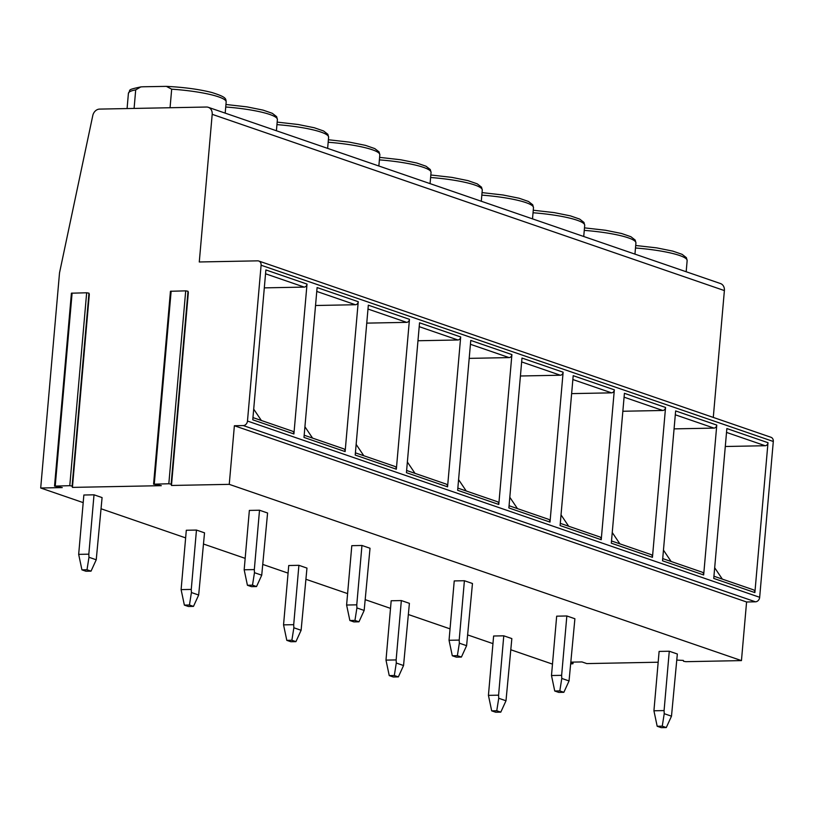 <?xml version="1.0" encoding="UTF-8"?>
<svg xmlns="http://www.w3.org/2000/svg" width="814" height="814" viewBox="0 0 814 814"><rect width="100%" height="100%" fill="white"/><g stroke="black" fill="none" stroke-linecap="round" stroke-linejoin="round"><path stroke-width="1.22" d="M62.271 487.586L40.7 488.003L59.524 272.832L92.776 115.578A7.55 6.227 109 0 1 99.613 109.096L206.491 107.031A7.55 6.227 109 0 1 208.303 107.316A7.55 6.227 109 0 1 212.189 114.326L199.277 261.976L257.682 260.846A4.528 3.734 109 0 1 258.771 261.019A4.528 3.734 109 0 1 261.101 265.222L247.476 421.042A4.528 3.734 109 0 1 243.274 425.569L234.381 425.742L229.253 484.35L171.469 485.47L188.339 292.562L188.014 291.249L185.704 290.852L170.452 291.28L153.571 484.188L161.304 485.673L72.426 487.393L89.306 294.475L88.97 293.162L86.66 292.775L71.408 293.203L54.528 486.111L62.271 487.586M72.426 487.393L72.09 486.08L69.78 485.683L54.528 486.111M171.469 485.47L171.133 484.157L168.824 483.76L153.571 484.188M258.771 261.019L770.96 437.271A4.528 3.734 109 0 1 773.3 441.473L759.666 597.293A4.528 3.734 109 0 1 755.473 601.811L746.58 601.984L741.452 660.602L229.253 484.35M741.452 660.602L685.866 661.68L683.557 661.283L683.333 660.408L676.81 660.093M658.17 662.22L586.823 663.593L581.979 661.935L571.102 662.138M571.011 663.247L572.15 663.441L572.273 662.118M570.95 663.909L572.964 663.736L572.15 663.441M552.482 664.112L510.866 649.786M492.958 643.63L467.958 635.022M450.04 628.866L408.425 614.539M390.517 608.373L365.517 599.776M347.609 593.61L305.983 579.293M288.075 573.127L263.075 564.529M245.167 558.363L203.541 544.037M185.633 537.881L101.109 508.791M83.201 502.625L40.7 488.003M349.867 620.512L353.897 621.906L358.974 621.804L364.163 610.439L370.024 548.249L361.955 545.472L351.801 545.675L346.601 605.026L356.766 604.833L356.908 607.936L354.945 620.421L349.867 620.512L346.601 605.026M452.299 655.769L456.339 657.152L461.416 657.051L466.605 645.685L472.466 583.506L464.397 580.728L454.232 580.921L449.043 640.282L459.198 640.089L459.35 643.192L457.376 655.667L452.299 655.769L449.043 640.282M554.741 691.015L558.77 692.399L563.858 692.307L569.047 680.942L574.898 618.752L566.839 615.974L556.674 616.178L551.485 675.528L561.64 675.335L561.782 678.438L559.818 690.913L554.741 691.015L551.485 675.528M657.183 726.261L661.212 727.655L666.29 727.553L671.489 716.188L677.34 653.998L669.271 651.231L659.116 651.424L653.927 710.785L664.082 710.581L664.224 713.695L662.26 726.169L657.183 726.261L653.927 710.785M81.929 569.851L85.958 571.245L91.036 571.143L96.235 559.778L102.086 497.588L94.017 494.81L83.862 495.014L78.673 554.365L88.828 554.171L88.97 557.275L87.006 569.759L81.929 569.851L78.673 554.365M184.371 605.107L188.4 606.491L193.478 606.389L198.667 595.024L204.528 532.844L196.459 530.067L186.304 530.26L181.105 589.621L191.27 589.417L191.412 592.531L189.448 605.006L184.371 605.107L181.105 589.621M286.803 640.353L290.842 641.737L295.92 641.646L301.109 630.28L306.97 568.091L298.901 565.313L288.736 565.516L283.547 624.867L293.701 624.674L293.854 627.777L291.88 640.252L286.803 640.353L283.547 624.867M389.245 675.6L393.274 676.994L398.361 676.892L403.551 665.526L409.401 603.337L401.343 600.569L391.178 600.763L385.989 660.123L396.143 659.92L396.286 663.034L394.322 675.508L389.245 675.6L385.989 660.123M491.687 710.856L495.716 712.24L500.793 712.138L505.993 700.773L511.843 638.593L503.774 635.815L493.62 636.009L488.431 695.37L498.585 695.176L498.728 698.28L496.764 710.754L491.687 710.856L488.431 695.37M247.425 585.266L251.455 586.65L256.532 586.558L261.732 575.193L267.582 513.003L259.513 510.225L249.359 510.419L244.169 569.78L254.324 569.586L254.467 572.69L252.503 585.164L247.425 585.266L244.169 569.78M254.324 569.586L259.513 510.225M261.732 575.193L254.467 572.69M256.532 586.558L252.503 585.164M356.766 604.833L361.955 545.472M364.163 610.439L356.908 607.936M358.974 621.804L354.945 620.421M459.198 640.089L464.397 580.728M466.605 645.685L459.35 643.192M461.416 657.051L457.376 655.667M561.64 675.335L566.839 615.974M569.047 680.942L561.782 678.438M563.858 692.307L559.818 690.913M664.082 710.581L669.271 651.231M671.489 716.188L664.224 713.695M666.29 727.553L662.26 726.169M88.828 554.171L94.017 494.81M96.235 559.778L88.97 557.275M91.036 571.143L87.006 569.759M191.27 589.417L196.459 530.067M198.667 595.024L191.412 592.531M193.478 606.389L189.448 605.006M293.701 624.674L298.901 565.313M301.109 630.28L293.854 627.777M295.92 641.646L291.88 640.252M396.143 659.92L401.343 600.569M403.551 665.526L396.286 663.034M398.361 676.892L394.322 675.508M498.585 695.176L503.774 635.815M505.993 700.773L498.728 698.28M500.793 712.138L496.764 710.754M746.58 601.984L234.381 425.742M293.905 433.964L252.767 419.81L265.883 269.933L307.02 284.086L293.905 433.964A3.022 2.493 -71 0 0 292.348 431.155L252.961 417.602M345.126 451.587L303.988 437.433L317.104 287.556L358.241 301.709L345.126 451.587A3.022 2.493 -71 0 0 343.569 448.779L304.182 435.225M396.347 469.21L355.209 455.057L368.325 305.179L409.462 319.332L396.347 469.21A3.022 2.493 -71 0 0 394.79 466.402L355.403 452.849M447.568 486.833L406.43 472.68L419.546 322.802L460.683 336.955L447.568 486.833A3.022 2.493 -71 0 0 446.011 484.035L406.624 470.482M498.789 504.466L457.651 490.303L470.767 340.425L511.904 354.589L498.789 504.466A3.022 2.493 -71 0 0 497.232 501.658L457.844 488.105M550.01 522.089L508.872 507.936L521.988 358.058L563.125 372.212L550.01 522.089A3.022 2.493 -71 0 0 548.453 519.281L509.065 505.728M601.231 539.713L560.093 525.559L573.198 375.681L614.336 389.835L601.231 539.713A3.022 2.493 -71 0 0 599.674 536.904L560.286 523.351M652.452 557.336L611.314 543.182L624.419 393.304L665.557 407.458L652.452 557.336A3.022 2.493 -71 0 0 650.895 554.527L611.507 540.974M703.662 574.959L662.525 560.805L675.64 410.928L716.778 425.081L703.662 574.959A3.022 2.493 -71 0 0 702.106 572.15L662.718 558.597M754.883 592.582L713.746 578.428L726.861 428.551L767.999 442.704L754.883 592.582A3.022 2.493 -71 0 0 753.326 589.784L713.939 576.231M208.303 107.316L720.502 283.557A7.55 6.227 109 0 1 724.389 290.578L713.288 417.419M134.086 108.435L135.704 89.876L140.802 86.915L142.979 86.772L166.351 86.365L171.683 89.184L170.055 107.733M264.316 287.871L304.222 287.098A3.022 2.493 -71 0 0 307.02 284.086M261.365 420.492L253.703 409.137M315.537 305.504L355.443 304.731A3.022 2.493 -71 0 0 358.241 301.709M312.576 438.115L304.924 426.76M366.758 323.127L406.664 322.354A3.022 2.493 -71 0 0 409.462 319.332M363.797 455.738L356.145 444.393M417.979 340.751L457.885 339.977A3.022 2.493 -71 0 0 460.683 336.955M415.018 473.372L407.366 462.016M469.19 358.374L509.106 357.6A3.022 2.493 -71 0 0 511.904 354.589M466.239 490.995L458.587 479.639M520.411 375.997L560.317 375.223A3.022 2.493 -71 0 0 563.125 372.212M517.46 508.618L509.808 497.262M571.631 393.62L611.538 392.847A3.022 2.493 -71 0 0 614.336 389.835M568.681 526.241L561.019 514.886M622.852 411.253L662.759 410.48A3.022 2.493 -71 0 0 665.557 407.458M619.902 543.864L612.24 532.509M674.073 428.876L713.98 428.103A3.022 2.493 -71 0 0 716.778 425.081M671.123 561.487L663.461 550.142M725.294 446.499L765.201 445.726A3.022 2.493 -71 0 0 767.999 442.704M722.333 579.12L714.682 567.765M72.09 486.08L88.97 293.162M154.273 484.045L171.143 291.137M168.824 483.76L185.704 290.852M171.133 484.157L188.014 291.249M755.473 601.811L243.274 425.569M759.666 597.293L247.476 421.042M773.3 441.473L261.101 265.222M724.389 290.578L212.189 114.326M686.171 271.754L687.148 260.551A49.074 8.018 -175 0 0 635.49 248.005M135.704 89.876A49.074 8.018 -175 0 0 128.409 93.366L127.076 108.567M225.193 113.126L226.17 101.923A49.074 8.018 -175 0 0 171.683 89.184M276.414 130.749L277.391 119.546A49.074 8.018 -175 0 0 225.732 107M327.635 148.372L328.612 137.169A49.074 8.018 -175 0 0 276.943 124.634M378.856 165.995L379.833 154.802A49.074 8.018 -175 0 0 328.164 142.257M430.067 183.628L431.054 172.426A49.074 8.018 -175 0 0 379.385 159.88M481.288 201.251L482.275 190.049A49.074 8.018 -175 0 0 430.606 177.503M532.509 218.874L533.485 207.672A49.074 8.018 -175 0 0 481.827 195.126M583.73 236.498L584.706 225.295A49.074 8.018 -175 0 0 533.048 212.759M634.951 254.121L635.927 242.928A49.074 8.018 -175 0 0 584.269 230.382M265.547 273.789L304.222 287.098M316.768 291.422L355.443 304.731M367.989 309.045L406.664 322.354M419.21 326.668L457.885 339.977M470.421 344.291L509.106 357.6M521.642 361.915L560.317 375.223M572.863 379.538L611.538 392.847M624.084 397.171L662.759 410.48M675.305 414.794L713.98 428.103M726.526 432.417L765.201 445.726M55.23 485.968L72.11 293.05M69.78 485.683L86.66 292.775M635.703 245.492L656.756 247.883L672.802 251.119L682.112 254.344L686.395 257.682L687.148 260.551M166.351 86.365C183.933 87.24 199.094 89.286 211.823 92.491C226.577 97.171 225.753 98.525 226.17 101.923M140.802 86.915C125.814 90.13 131.227 89.591 128.409 93.366M225.946 104.487L246.998 106.878L263.044 110.114L272.354 113.339L276.638 116.677L277.391 119.546M277.167 122.11L298.219 124.511L314.265 127.747L323.575 130.973L327.859 134.3L328.612 137.169M328.388 139.743L349.44 142.135L365.486 145.37L374.796 148.596L379.08 151.933L379.833 154.802M379.609 157.367L400.651 159.758L416.707 162.993L426.007 166.219L430.301 169.556L431.054 172.426M430.83 174.99L451.872 177.381L467.928 180.616L477.228 183.842L481.522 187.179L482.275 190.049M482.051 192.613L503.093 195.004L519.149 198.24L528.449 201.465L532.743 204.802L533.485 207.672M533.262 210.236L554.314 212.627L570.37 215.863L579.67 219.088L583.964 222.425L584.706 225.295M584.483 227.859L605.535 230.26L621.581 233.496L630.891 236.721L635.185 240.059L635.927 242.928M573.107 662.108L572.964 663.736"/></g></svg>

